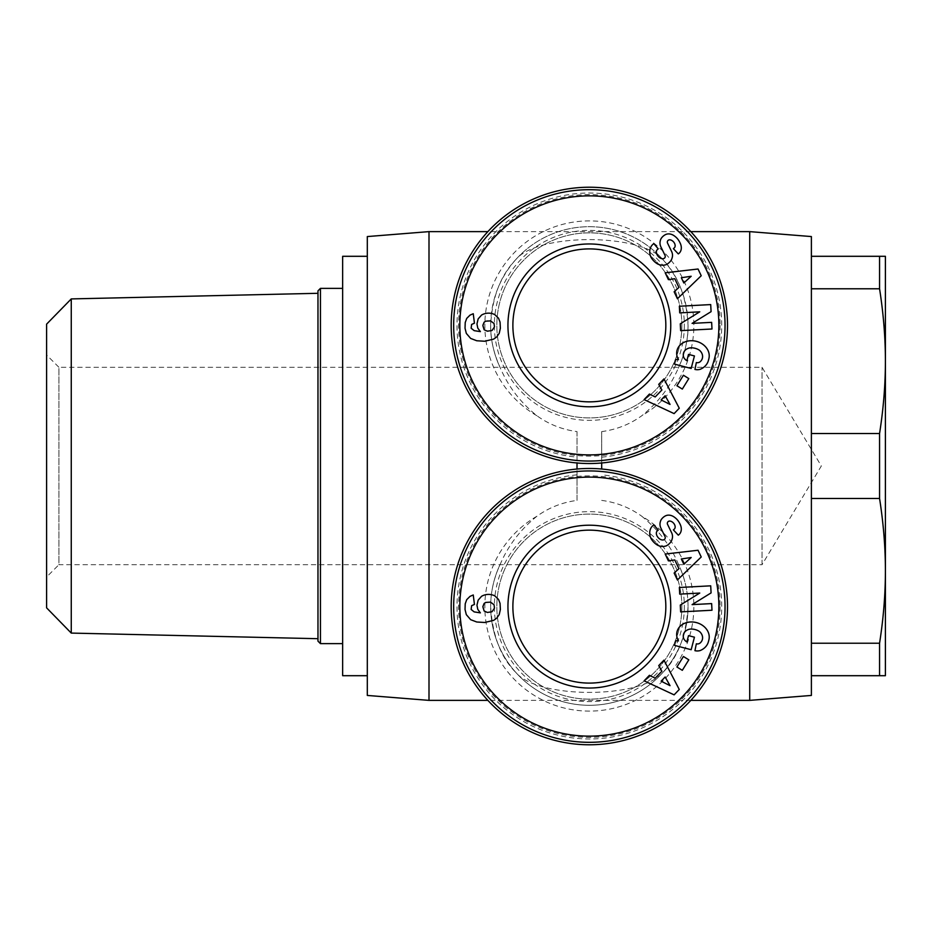 <?xml version="1.0" encoding="UTF-8"?>
<svg xmlns="http://www.w3.org/2000/svg" width="932" height="932" viewBox="0 0 932 932"><rect width="100%" height="100%" fill="white"/><g stroke="black" fill="none" stroke-linecap="round" stroke-linejoin="round"><path stroke-width="0.7" stroke-dasharray="4.66 3.5" d="M536.937 516.235C520.569 529.423 508.418 545.243 500.484 563.709C493.89 577.782 490.616 592.088 490.675 606.627C492.469 635.566 500.845 657.491 515.804 672.415C537.636 699.047 641.065 699.047 662.908 672.415C677.867 657.491 686.243 635.566 688.037 606.627A98.687 98.687 0 0 0 678.216 563.709C670.632 545.733 658.481 529.9 641.775 516.235A104.477 104.477 0 0 1 589.35 711.104A104.477 104.477 0 0 1 536.937 516.235C548.878 507.637 562.241 502.36 577.013 500.402L577.013 431.598C562.206 429.617 548.843 424.34 536.937 415.765C520.534 402.554 508.394 386.722 500.484 368.291C493.657 353.345 490.383 339.038 490.675 325.373C492.084 297.529 500.461 275.592 515.804 259.585C537.636 232.953 641.065 232.953 662.908 259.585C678.24 275.592 686.616 297.529 688.037 325.373C688.317 339.038 685.043 353.345 678.216 368.291C670.271 386.78 658.12 402.601 641.775 415.765C629.869 424.34 616.506 429.617 601.688 431.598L601.688 469.017A138.157 138.157 0 0 1 727.508 606.627A138.157 138.157 0 0 1 589.35 744.773A138.157 138.157 0 0 1 451.193 606.627A138.157 138.157 0 0 1 577.013 469.017L577.013 500.402M429 231.625L429 700.375M367.313 236.565L367.313 695.435M811.388 236.565L811.388 695.435M749.712 231.625L749.712 700.375M688.037 606.627A98.687 98.687 0 0 1 589.35 705.303A98.687 98.687 0 0 1 500.484 563.709A98.687 98.687 0 0 0 589.35 705.303A98.687 98.687 0 0 0 688.037 606.627C688.096 592.088 684.822 577.782 678.216 563.709M727.508 325.373A138.157 138.157 0 0 1 577.013 462.983A138.157 138.157 0 0 1 451.193 325.373A138.157 138.157 0 0 1 589.35 187.227A138.157 138.157 0 0 1 727.508 325.373A138.157 138.157 0 0 1 601.688 462.983L601.688 431.598M490.675 325.373A98.687 98.687 0 0 0 500.484 368.291A98.687 98.687 0 0 1 589.35 226.697A98.687 98.687 0 0 1 678.216 368.291A98.687 98.687 0 0 0 688.037 325.373M577.013 431.598L577.013 462.983A138.157 138.157 0 0 1 451.193 325.373M700.375 642.789A4.311 4.311 0 0 1 696.344 643.814L694.934 650.687A10.636 10.636 0 0 0 699.979 650.618A16.45 13.957 12.7 0 0 708.378 641.822L708.868 639.923A16.45 13.63 14.6 0 0 696.39 622.588A16.45 13.63 14.6 0 0 677.04 631.64A16.45 13.63 14.6 0 0 678.438 640.867L675.665 640.762L674.465 645.363L691.171 649.709L694.433 637.185L688.503 635.636L686.861 641.973A13.304 11.149 -57.1 0 1 686.721 641.88A13.304 11.149 -57.1 0 1 684.03 639.247A9.786 7.84 14.8 0 1 683.471 634.447A9.786 7.84 14.8 0 1 690.088 629.1A8.831 4.94 12.3 0 1 699.687 631.686A9.786 8.062 15.7 0 1 702.344 639.597A9.786 8.062 15.7 0 1 700.375 642.789M652.959 525.543A12.314 10.485 49.1 0 0 651.095 538.696A13.141 9.157 -129.7 0 0 657.98 545.406A12.314 10.497 -129.7 0 0 666.531 545.744A8.971 5.51 -40.3 0 0 671.238 541.41A12.314 10.532 49.7 0 0 671.914 539.721A8.633 8.633 0 0 0 671.646 532.813L667.545 524.355A2.307 2.307 0 0 1 669.677 521.058A4.951 3.413 -130.3 0 1 674.407 524.332A4.951 3.413 -130.3 0 1 674.232 529.19L673.393 529.912L678.298 535.166A11.801 8.842 41.5 0 0 679.556 534.059A11.801 8.842 41.5 0 0 679.847 523.702A54.906 29.871 -46.9 0 0 676.166 518.623A54.906 29.871 -46.9 0 0 674.547 517.295A11.615 8.854 -117.3 0 0 665.39 515.909A11.615 8.854 -117.3 0 0 665.25 515.978A8.971 6.943 -40.3 0 0 661.161 519.718A11.72 9.984 -130.3 0 0 660.054 523.178A8.633 8.633 0 0 0 660.846 528.001L665.029 536.646A2.307 2.307 0 0 1 663.77 539.803A5.569 3.693 -130.3 0 1 657.701 537.007A5.569 3.693 -130.3 0 1 657.316 530.879L658.248 530.087L653.798 524.844L653.052 525.473A12.314 10.485 49.1 0 0 652.959 525.543M488.578 594.406A13.887 13.887 0 0 0 481.576 596.294L478.163 600.138L476.951 605.183L477.778 609.353L480.364 612.86L474.178 611.893L471.149 609.47L471.615 605.683L474.435 604.449L473.258 594.966L470.031 596.364L466.711 599.66L465.219 603.831L465.033 609.493L466.315 614.642L470.672 619.687L476.765 622.005L484.675 622.483L493.611 620.374L496.593 618.312L499.226 614.596L500.368 609.47L500.053 603.388L498.538 599.474L494.752 595.851A13.887 13.887 0 0 0 488.578 594.406M681.863 606.627A92.513 92.513 0 0 0 589.35 514.103A92.513 92.513 0 0 0 496.838 606.627A92.513 92.513 0 0 0 589.35 699.14A92.513 92.513 0 0 0 681.863 606.627A92.513 92.513 0 0 0 589.35 514.103A92.513 92.513 0 0 0 496.838 606.627A92.513 92.513 0 0 0 589.35 699.14A92.513 92.513 0 0 0 681.863 606.627M684.333 606.627A94.982 94.982 0 0 1 589.35 701.61A94.982 94.982 0 0 1 494.368 606.627A94.982 94.982 0 0 1 589.35 511.645A94.982 94.982 0 0 1 684.333 606.627M720.11 606.627A130.76 130.76 0 0 1 589.35 737.375A130.76 130.76 0 0 1 458.602 606.627A130.76 130.76 0 0 1 589.35 475.868A130.76 130.76 0 0 1 720.11 606.627M725.038 606.627A135.688 135.688 0 0 0 589.35 470.94A135.688 135.688 0 0 0 453.663 606.627A135.688 135.688 0 0 0 589.35 742.315A135.688 135.688 0 0 0 725.038 606.627M700.375 361.546A4.311 4.311 0 0 1 696.344 362.571L694.934 369.445A10.636 10.636 0 0 0 699.979 369.375A16.45 13.957 12.7 0 0 708.378 360.579L708.868 358.68A16.45 13.63 14.6 0 0 696.39 341.345A16.45 13.63 14.6 0 0 677.04 350.397A16.45 13.63 14.6 0 0 678.438 359.624L675.665 359.519L674.465 364.121L691.171 368.466L694.433 355.942L688.503 354.393L686.861 360.719A13.304 11.149 -57.1 0 1 686.721 360.637A13.304 11.149 -57.1 0 1 684.03 358.005A9.786 7.84 14.8 0 1 683.471 353.205A9.786 7.84 14.8 0 1 690.088 347.857A8.831 4.94 12.3 0 1 699.687 350.432A9.786 8.062 15.7 0 1 702.344 358.354A9.786 8.062 15.7 0 1 700.375 361.546M652.959 244.3A12.314 10.485 49.1 0 0 651.095 257.453A13.141 9.157 -129.7 0 0 657.98 264.152A12.314 10.497 -129.7 0 0 666.531 264.502A8.971 5.51 -40.3 0 0 671.238 260.168A12.314 10.532 49.7 0 0 671.914 258.479A8.633 8.633 0 0 0 671.646 251.57L667.545 243.112A2.307 2.307 0 0 1 669.677 239.815A4.951 3.413 -130.3 0 1 674.407 243.089A4.951 3.413 -130.3 0 1 674.232 247.947L673.393 248.669L678.298 253.912A11.801 8.842 41.5 0 0 679.556 252.817A11.801 8.842 41.5 0 0 679.847 242.46A54.906 29.871 -46.9 0 0 676.166 237.38A54.906 29.871 -46.9 0 0 674.547 236.052A11.615 8.854 -117.3 0 0 665.39 234.666A11.615 8.854 -117.3 0 0 665.25 234.736A8.971 6.943 -40.3 0 0 661.161 238.475A11.72 9.984 -130.3 0 0 660.054 241.936A8.633 8.633 0 0 0 660.846 246.759L665.029 255.403A2.307 2.307 0 0 1 663.77 258.56A5.569 3.693 -130.3 0 1 657.701 255.752A5.569 3.693 -130.3 0 1 657.316 249.636L658.248 248.844L653.798 243.59L653.052 244.231A12.314 10.485 49.1 0 0 652.959 244.3M488.578 313.152A13.887 13.887 0 0 0 481.576 315.051L478.163 318.895L476.951 323.94L477.778 328.111L480.364 331.617L474.178 330.65L471.149 328.227L471.615 324.441L474.435 323.206L473.258 313.723L470.031 315.121L466.711 318.418L465.219 322.589L465.033 328.25L466.315 333.4L470.672 338.444L476.765 340.762L484.675 341.24L493.611 339.132L496.593 337.069L499.226 333.353L500.368 328.227L500.053 322.134L498.538 318.231L494.752 314.597A13.887 13.887 0 0 0 488.578 313.152M681.863 325.373A92.513 92.513 0 0 0 589.35 232.86A92.513 92.513 0 0 0 496.838 325.373A92.513 92.513 0 0 0 589.35 417.897A92.513 92.513 0 0 0 681.863 325.373A92.513 92.513 0 0 0 589.35 232.86A92.513 92.513 0 0 0 496.838 325.373A92.513 92.513 0 0 0 589.35 417.897A92.513 92.513 0 0 0 681.863 325.373M684.333 325.373A94.982 94.982 0 0 1 589.35 420.355A94.982 94.982 0 0 1 494.368 325.373A94.982 94.982 0 0 1 589.35 230.39A94.982 94.982 0 0 1 684.333 325.373M720.11 325.373A130.76 130.76 0 0 1 589.35 456.132A130.76 130.76 0 0 1 458.602 325.373A130.76 130.76 0 0 1 589.35 194.625A130.76 130.76 0 0 1 720.11 325.373M725.038 325.373A135.688 135.688 0 0 0 589.35 189.685A135.688 135.688 0 0 0 453.663 325.373A135.688 135.688 0 0 0 589.35 461.06A135.688 135.688 0 0 0 725.038 325.373M665.832 606.627A76.482 76.482 0 0 1 589.35 683.098A76.482 76.482 0 0 1 512.88 606.627A76.482 76.482 0 0 1 589.35 530.145A76.482 76.482 0 0 1 665.832 606.627M665.832 325.373A76.482 76.482 0 0 1 589.35 401.855A76.482 76.482 0 0 1 512.88 325.373A76.482 76.482 0 0 1 589.35 248.902A76.482 76.482 0 0 1 665.832 325.373M367.313 256.3L367.313 675.7L367.313 256.3M317.975 638.7L317.975 293.3L317.975 638.7M71.263 298.916L71.263 633.084M46.6 607.85L46.6 324.15M762.05 564.687L762.05 367.313L762.05 564.687L821.337 466L762.05 367.313L58.937 367.313L58.937 564.687L762.05 564.687M46.6 354.987L46.6 577.013L46.6 354.987L58.937 367.313L58.937 564.687L46.6 577.013M342.65 643.628L342.65 288.372L342.65 643.628M320.445 288.372L320.445 643.628M317.975 641.158L317.975 290.842M879.563 288.78C883.478 313.804 885.423 337.92 885.4 361.15L885.4 256.3L879.563 256.3L879.563 288.78L811.388 288.78L811.388 256.3L811.388 498.48L811.388 288.78M879.563 498.48C883.478 523.504 885.423 547.62 885.4 570.85L885.4 361.15C885.423 384.38 883.478 408.496 879.563 433.52L879.563 498.48L811.388 498.48L811.388 675.7L811.388 498.48M879.563 675.7L885.4 675.7L885.4 570.85C885.423 594.08 883.478 618.196 879.563 643.22L879.563 675.7L811.388 675.7M879.563 256.3L811.388 256.3M879.563 433.52L811.388 433.52M879.563 643.22L811.388 643.22M342.65 256.3L342.65 675.7M482.846 326.596L484.127 322.216L487.378 320.736L492.049 321.482L494.484 325.082L494.018 328.495L490.477 331.07L485.665 330.767L484.127 329.742L482.846 326.596M644.117 399.595L674.116 413.61L679.265 408.228L663.957 378.905L658.726 384.357L661.895 389.984L655.196 396.962L649.429 394.061L644.117 399.595M665.145 395.75L670.038 404.418L661.126 399.945L665.145 395.75M699.757 311.824L680.278 323.847L680.64 330.65L711.99 328.996L711.64 322.356L692.092 323.381L711.081 311.661L710.708 304.589L679.358 306.244L679.708 312.884L699.757 311.824M682.317 389.075L688.806 378.578L683.412 375.247L676.923 385.743L682.317 389.075M677.413 298.741L701.225 275.744L698.045 269.01L665.18 272.808L668.407 279.647L674.791 278.703L678.915 287.452L674.139 291.798L677.413 298.741M681.339 277.724L691.183 276.268L683.82 282.978L681.339 277.724M482.846 607.839L484.127 603.458L487.378 601.99L492.049 602.724L494.484 606.324L494.018 609.738L490.477 612.312L485.665 612.009L484.127 610.984L482.846 607.839M644.117 680.838L674.116 694.853L679.265 689.47L663.957 660.147L658.726 665.599L661.895 671.226L655.196 678.205L649.429 675.304L644.117 680.838M665.145 676.993L670.038 685.661L661.126 681.187L665.145 676.993M699.757 593.067L680.278 605.089L680.64 611.893L711.99 610.239L711.64 603.598L692.092 604.623L711.081 592.903L710.708 585.832L679.358 587.486L679.708 594.127L699.757 593.067M682.317 670.318L688.806 659.821L683.412 656.489L676.923 666.986L682.317 670.318M677.413 579.984L701.225 556.987L698.045 550.253L665.18 554.051L668.407 560.889L674.791 559.946L678.915 568.695L674.139 573.04L677.413 579.984M681.339 558.967L691.183 557.511L683.82 564.221L681.339 558.967M577.013 469.017A138.157 138.157 0 0 1 601.688 469.017M601.688 500.402C616.46 502.36 629.822 507.637 641.775 516.235M515.804 259.585A98.687 98.687 0 0 1 662.908 259.585A98.687 98.687 0 0 0 515.804 259.585M662.908 672.415A98.687 98.687 0 0 1 515.804 672.415A98.687 98.687 0 0 0 662.908 672.415M601.688 457.158A132.356 132.356 0 0 0 721.706 325.373A132.356 132.356 0 0 0 589.35 193.017A132.356 132.356 0 0 0 456.995 325.373A132.356 132.356 0 0 0 577.013 457.158M536.937 415.765A104.477 104.477 0 0 1 589.35 220.896A104.477 104.477 0 0 1 641.775 415.765M577.013 474.842A132.356 132.356 0 0 0 456.995 606.627A132.356 132.356 0 0 0 589.35 738.983A132.356 132.356 0 0 0 721.706 606.627A132.356 132.356 0 0 0 601.688 474.842M727.508 606.627A138.157 138.157 0 0 1 589.35 744.773A138.157 138.157 0 0 1 451.193 606.627M690.833 231.625L487.879 231.625M690.833 700.375L487.879 700.375"/><path stroke-width="1.4" d="M429 466L429 231.625L367.313 236.565L367.313 695.435L429 700.375L429 466M749.712 231.625L749.712 700.375L811.388 695.435L811.388 236.565L749.712 231.625L690.833 231.625M451.193 325.373A138.157 138.157 0 0 0 589.35 463.53A138.157 138.157 0 0 0 727.508 325.373A138.157 138.157 0 0 0 589.35 187.227A138.157 138.157 0 0 0 451.193 325.373M451.193 606.627A138.157 138.157 0 0 0 589.35 744.773A138.157 138.157 0 0 0 727.508 606.627A138.157 138.157 0 0 0 589.35 468.47A138.157 138.157 0 0 0 451.193 606.627M697.427 643.954A4.311 4.311 0 0 0 700.375 642.789A9.786 8.062 15.7 0 0 702.344 639.597A9.786 8.062 15.7 0 0 699.687 631.686A8.831 4.94 12.3 0 0 690.088 629.1A9.786 7.84 14.8 0 0 683.471 634.447A9.786 7.84 14.8 0 0 684.03 639.247A13.304 11.149 -57.1 0 0 686.721 641.88A13.304 11.149 -57.1 0 0 686.861 641.973L688.503 635.636L694.433 637.185L691.171 649.709L674.465 645.363L675.665 640.762L678.438 640.867A16.45 13.63 14.6 0 1 677.04 631.64A16.45 13.63 14.6 0 1 696.39 622.588A16.45 13.63 14.6 0 1 708.868 639.923L708.378 641.822A16.45 13.957 12.7 0 1 699.979 650.618A10.636 10.636 0 0 1 694.934 650.687L696.344 643.814A4.311 4.311 0 0 0 697.427 643.954M651.095 538.696A12.314 10.485 49.1 0 1 652.959 525.543A12.314 10.485 49.1 0 1 653.052 525.473L653.798 524.844L658.248 530.087L657.316 530.879A5.569 3.693 -130.3 0 0 657.701 537.007A5.569 3.693 -130.3 0 0 663.77 539.803A2.307 2.307 0 0 0 665.029 536.646L660.846 528.001A8.633 8.633 0 0 1 660.054 523.178A11.72 9.984 -130.3 0 1 661.161 519.718A8.971 6.943 -40.3 0 1 665.25 515.978A11.615 8.854 -117.3 0 1 665.39 515.909A11.615 8.854 -117.3 0 1 674.547 517.295A54.906 29.871 -46.9 0 1 676.166 518.623A54.906 29.871 -46.9 0 1 679.847 523.702A11.801 8.842 41.5 0 1 679.556 534.059A11.801 8.842 41.5 0 1 678.298 535.166L673.393 529.912L674.232 529.19A4.951 3.413 -130.3 0 0 674.407 524.332A4.951 3.413 -130.3 0 0 669.677 521.058A2.307 2.307 0 0 0 667.545 524.355L671.646 532.813A8.633 8.633 0 0 1 671.914 539.721A12.314 10.532 49.7 0 1 671.238 541.41A8.971 5.51 -40.3 0 1 666.531 545.744A12.314 10.497 -129.7 0 1 657.98 545.406A13.141 9.157 -129.7 0 1 651.095 538.696M481.576 596.294A13.887 13.887 0 0 1 494.752 595.851L498.538 599.474L500.053 603.388L500.368 609.47L499.226 614.596L496.593 618.312L493.611 620.374L484.675 622.483L476.765 622.005L470.672 619.687L466.315 614.642L465.033 609.493L465.219 603.831L466.711 599.66L470.031 596.364L473.258 594.966L474.435 604.449L471.615 605.683L471.149 609.47L474.178 611.893L480.364 612.86L477.778 609.353L476.951 605.183L478.163 600.138L481.576 596.294M725.038 606.627A135.688 135.688 0 0 0 589.35 470.94A135.688 135.688 0 0 0 453.663 606.627A135.688 135.688 0 0 0 589.35 742.315A135.688 135.688 0 0 0 725.038 606.627M718.875 606.627A129.525 129.525 0 0 1 589.35 736.14A129.525 129.525 0 0 1 459.837 606.627A129.525 129.525 0 0 1 589.35 477.102A129.525 129.525 0 0 1 718.875 606.627M697.427 362.711A4.311 4.311 0 0 0 700.375 361.546A9.786 8.062 15.7 0 0 702.344 358.354A9.786 8.062 15.7 0 0 699.687 350.432A8.831 4.94 12.3 0 0 690.088 347.857A9.786 7.84 14.8 0 0 683.471 353.205A9.786 7.84 14.8 0 0 684.03 358.005A13.304 11.149 -57.1 0 0 686.721 360.637A13.304 11.149 -57.1 0 0 686.861 360.719L688.503 354.393L694.433 355.942L691.171 368.466L674.465 364.121L675.665 359.519L678.438 359.624A16.45 13.63 14.6 0 1 677.04 350.397A16.45 13.63 14.6 0 1 696.39 341.345A16.45 13.63 14.6 0 1 708.868 358.68L708.378 360.579A16.45 13.957 12.7 0 1 699.979 369.375A10.636 10.636 0 0 1 694.934 369.445L696.344 362.571A4.311 4.311 0 0 0 697.427 362.711M651.095 257.453A12.314 10.485 49.1 0 1 652.959 244.3A12.314 10.485 49.1 0 1 653.052 244.231L653.798 243.59L658.248 248.844L657.316 249.636A5.569 3.693 -130.3 0 0 657.701 255.752A5.569 3.693 -130.3 0 0 663.77 258.56A2.307 2.307 0 0 0 665.029 255.403L660.846 246.759A8.633 8.633 0 0 1 660.054 241.936A11.72 9.984 -130.3 0 1 661.161 238.475A8.971 6.943 -40.3 0 1 665.25 234.736A11.615 8.854 -117.3 0 1 665.39 234.666A11.615 8.854 -117.3 0 1 674.547 236.052A54.906 29.871 -46.9 0 1 676.166 237.38A54.906 29.871 -46.9 0 1 679.847 242.46A11.801 8.842 41.5 0 1 679.556 252.817A11.801 8.842 41.5 0 1 678.298 253.912L673.393 248.669L674.232 247.947A4.951 3.413 -130.3 0 0 674.407 243.089A4.951 3.413 -130.3 0 0 669.677 239.815A2.307 2.307 0 0 0 667.545 243.112L671.646 251.57A8.633 8.633 0 0 1 671.914 258.479A12.314 10.532 49.7 0 1 671.238 260.168A8.971 5.51 -40.3 0 1 666.531 264.502A12.314 10.497 -129.7 0 1 657.98 264.152A13.141 9.157 -129.7 0 1 651.095 257.453M481.576 315.051A13.887 13.887 0 0 1 494.752 314.597L498.538 318.231L500.053 322.134L500.368 328.227L499.226 333.353L496.593 337.069L493.611 339.132L484.675 341.24L476.765 340.762L470.672 338.444L466.315 333.4L465.033 328.25L465.219 322.589L466.711 318.418L470.031 315.121L473.258 313.723L474.435 323.206L471.615 324.441L471.149 328.227L474.178 330.65L480.364 331.617L477.778 328.111L476.951 323.94L478.163 318.895L481.576 315.051M725.038 325.373A135.688 135.688 0 0 0 589.35 189.685A135.688 135.688 0 0 0 453.663 325.373A135.688 135.688 0 0 0 589.35 461.06A135.688 135.688 0 0 0 725.038 325.373M718.875 325.373A129.525 129.525 0 0 1 589.35 454.898A129.525 129.525 0 0 1 459.837 325.373A129.525 129.525 0 0 1 589.35 195.86A129.525 129.525 0 0 1 718.875 325.373M665.832 606.627A76.482 76.482 0 0 1 589.35 683.098A76.482 76.482 0 0 1 512.88 606.627A76.482 76.482 0 0 1 589.35 530.145A76.482 76.482 0 0 1 665.832 606.627M507.94 606.627A81.41 81.41 0 0 0 589.35 688.037A81.41 81.41 0 0 0 670.76 606.627A81.41 81.41 0 0 0 589.35 525.205A81.41 81.41 0 0 0 507.94 606.627M665.832 325.373A76.482 76.482 0 0 1 589.35 401.855A76.482 76.482 0 0 1 512.88 325.373A76.482 76.482 0 0 1 589.35 248.902A76.482 76.482 0 0 1 665.832 325.373M507.94 325.373A81.41 81.41 0 0 0 589.35 406.795A81.41 81.41 0 0 0 670.76 325.373A81.41 81.41 0 0 0 589.35 243.963A81.41 81.41 0 0 0 507.94 325.373M367.313 675.7L342.65 675.7L342.65 256.3L367.313 256.3M317.975 638.7L71.263 633.084L71.263 298.916L317.975 293.3M71.263 298.916L46.6 324.15L46.6 607.85L71.263 633.084M342.65 643.628L320.445 643.628L320.445 288.372L342.65 288.372M320.445 288.372L317.975 290.842L317.975 641.158L320.445 643.628M879.563 256.3L885.4 256.3L885.4 361.15C885.423 337.92 883.478 313.804 879.563 288.78L879.563 256.3L811.388 256.3M885.4 570.85C885.423 547.62 883.478 523.504 879.563 498.48L879.563 433.52C883.478 408.496 885.423 384.38 885.4 361.15L885.4 675.7L879.563 675.7L879.563 643.22C883.478 618.196 885.423 594.08 885.4 570.85M879.563 498.48L811.388 498.48M811.388 433.52L879.563 433.52M879.563 288.78L811.388 288.78M879.563 675.7L811.388 675.7M811.388 643.22L879.563 643.22M674.116 413.61L644.117 399.595L649.429 394.061L655.196 396.962L661.895 389.984L658.726 384.357L663.957 378.905L679.265 408.228L674.116 413.61M680.278 323.847L699.757 311.824L679.708 312.884L679.358 306.244L710.708 304.589L711.081 311.661L692.092 323.381L711.64 322.356L711.99 328.996L680.64 330.65L680.278 323.847M688.806 378.578L682.317 389.075L676.923 385.743L683.412 375.247L688.806 378.578M701.225 275.744L677.413 298.741L674.139 291.798L678.915 287.452L674.791 278.703L668.407 279.647L665.18 272.808L698.045 269.01L701.225 275.744M674.116 694.853L644.117 680.838L649.429 675.304L655.196 678.205L661.895 671.226L658.726 665.599L663.957 660.147L679.265 689.47L674.116 694.853M680.278 605.089L699.757 593.067L679.708 594.127L679.358 587.486L710.708 585.832L711.081 592.903L692.092 604.623L711.64 603.598L711.99 610.239L680.64 611.893L680.278 605.089M688.806 659.821L682.317 670.318L676.923 666.986L683.412 656.489L688.806 659.821M701.225 556.987L677.413 579.984L674.139 573.04L678.915 568.695L674.791 559.946L668.407 560.889L665.18 554.051L698.045 550.253L701.225 556.987M482.846 325.361L484.127 329.742L487.378 331.21L492.049 330.476L494.484 326.876L494.018 323.462L490.477 320.888L485.665 321.19L484.127 322.216L482.846 325.361M670.038 404.418L665.145 395.75L661.126 399.945L670.038 404.418M691.183 276.268L681.339 277.724L683.82 282.978L691.183 276.268M482.846 606.604L484.127 610.984L487.378 612.464L492.049 611.73L494.484 608.118L494.018 604.717L490.477 602.13L485.665 602.433L484.127 603.458L482.846 606.604M670.038 685.661L665.145 676.993L661.126 681.187L670.038 685.661M691.183 557.511L681.339 558.967L683.82 564.221L691.183 557.511M601.688 469.017L601.688 462.983M577.013 462.983L577.013 469.017M487.879 231.625L429 231.625M749.712 700.375L690.833 700.375M487.879 700.375L429 700.375"/></g></svg>
